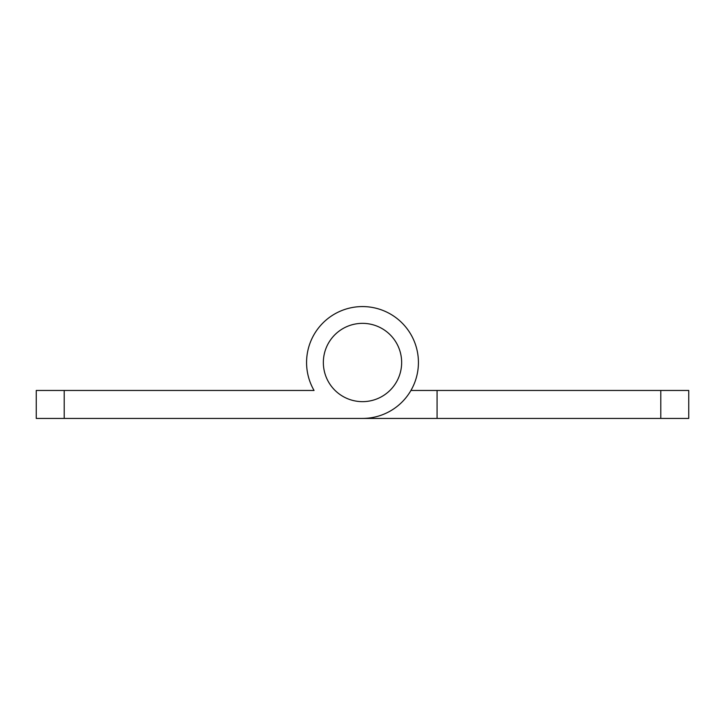 <?xml version="1.0" encoding="UTF-8"?>
<svg xmlns="http://www.w3.org/2000/svg" width="725" height="725" viewBox="0 0 725 725"><rect width="100%" height="100%" fill="white"/><g stroke="black" fill="none" stroke-linecap="round" stroke-linejoin="round"><path stroke-width="1.09" d="M401.65 362.5A39.15 39.15 0 0 0 362.5 323.35A39.15 39.15 0 0 0 323.35 362.5A39.15 39.15 0 0 0 362.5 401.65A39.15 39.15 0 0 0 401.65 362.5M287.925 390.467L314.061 390.467A55.925 55.925 0 0 1 306.575 362.5A55.925 55.925 0 0 0 314.061 390.467L64.217 390.467L64.217 418.425L362.5 418.425A55.925 55.925 0 0 0 418.425 362.5A55.925 55.925 0 0 0 362.5 306.575A55.925 55.925 0 0 0 306.575 362.5M437.075 418.425L660.783 418.425L660.783 390.467L437.075 390.467L437.075 418.425L287.925 418.425M660.783 390.467L688.75 390.467L688.75 418.425L660.783 418.425M410.939 390.467L437.075 390.467M64.217 418.425L36.25 418.425L36.25 390.467L64.217 390.467"/></g></svg>
